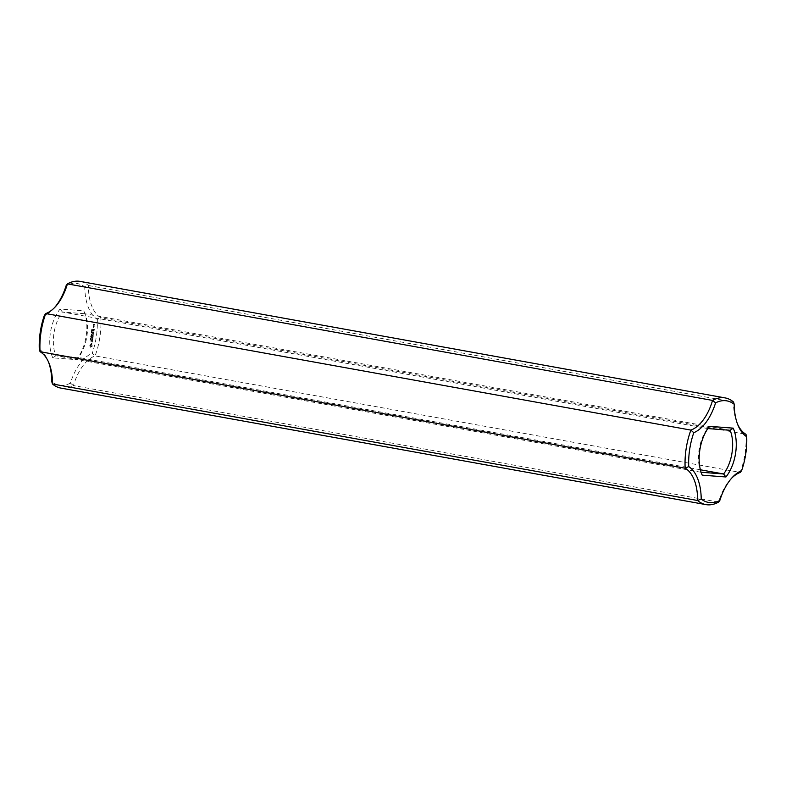 <?xml version="1.0" encoding="UTF-8"?>
<svg xmlns="http://www.w3.org/2000/svg" width="786" height="786" viewBox="0 0 786 786"><rect width="100%" height="100%" fill="white"/><g stroke="black" fill="none" stroke-linecap="round" stroke-linejoin="round"><path stroke-width="0.59" stroke-dasharray="3.93 2.95" d="M737.533 424.106A43.368 23.551 -79.8 0 1 737.081 423.055A43.368 23.551 -79.8 0 1 733.525 402.019L88.405 285.495L84.79 286.969A51.601 28.031 -79.8 0 0 66.162 285.544M80.074 281.388A54.205 29.446 -79.8 0 1 88.405 285.495A43.368 23.551 -79.8 0 0 100.824 317.77L97.277 319.43A45.971 24.965 -79.8 0 1 84.79 286.969M731.52 478.32A43.368 23.551 -79.8 0 0 730.725 479.146A43.368 23.551 -79.8 0 0 718.571 502.107L73.452 385.572A43.368 23.551 -79.8 0 1 95.126 355.901L740.245 472.435A54.205 29.446 -79.8 0 0 745.943 434.304L100.824 317.77A54.205 29.446 -79.8 0 1 95.126 355.901L92.217 353.297A51.601 28.031 -79.8 0 0 97.277 319.43M54.48 307.68A45.971 24.965 -79.8 0 1 53.674 308.574A45.971 24.965 -79.8 0 1 44.36 315.392M60.807 388.078A54.205 29.446 -79.8 0 0 73.452 385.572L70.416 383.146A45.971 24.965 -79.8 0 1 92.217 353.297M70.416 383.146A51.601 28.031 -79.8 0 1 51.788 381.721M39.3 349.259A45.971 24.965 -79.8 0 1 48.025 360.764A45.971 24.965 -79.8 0 1 48.467 361.894M52.79 357.856A32.953 17.901 -79.8 0 1 60.09 309.026L83.788 310.834A32.953 17.901 -79.8 0 1 84.151 311.669A32.953 17.901 -79.8 0 1 76.488 359.664L52.79 357.856L55.875 355.724A30.359 16.486 -79.8 0 1 62.399 312.022L60.09 309.026M91.962 346.027L90.665 347.314L89.771 345.86L90.007 344.347L91.304 343.06L92.316 346.095L91.019 347.383L90.135 345.928L90.361 344.415L91.657 343.128L92.542 344.582L92.316 346.095M90.361 339.424L90.095 340.24L90.321 339.572L90.636 340.161L90.351 339.424L91.097 339.562L90.449 340.309L91.097 339.562M90.321 339.572L91.029 339.729M91.913 342.097L91.471 340.574L90.891 341.419L91.618 340.318L91.874 341.831L92.09 340.426L92.276 342.165L91.834 340.633L91.245 341.488L91.972 340.377L92.041 341.881L92.542 340.544L92.276 342.165M90.812 338.55L90.223 339.179L90.812 339.228L90.734 338.511L90.577 339.247L91.166 339.287L90.812 338.55M91.068 337.518L90.351 338.294L91.068 337.518L90.714 338.353L91.304 338.402L90.921 337.675L91.726 336.32L91.598 337.636L92.257 336.634L92.61 337.715L92.876 336.408L92.64 337.98L91.422 337.577M90.911 335.76L90.645 336.575L90.871 335.907L91.186 336.496L90.901 335.76L91.648 335.897L90.999 336.644L91.648 335.897M90.871 335.907L91.648 336.064M92.267 340.014L92.365 339.356L91.235 339.139L92.404 339.1L92.591 338.324L92.62 340.073L92.719 339.424L91.589 339.208L92.758 339.159L92.945 338.393L92.62 340.073M91.648 334.905L91.127 335.583L91.716 335.622L91.304 334.846M91.235 334.158L91.255 334.689L91.913 334.266M93.259 334.07L92.738 334.895L93.622 334.129M92.384 334.826L92.945 335.946L91.795 335.858L92.719 335.661L92.168 334.816L92.964 334.06L92.021 333.863L93.318 333.962M91.766 332.419L91.215 332.95L91.549 332.311L92.041 333.048L91.766 332.419M91.215 332.95L91.795 333.126L91.215 332.95M91.903 331.476L91.353 332.006L91.687 331.378L92.178 332.114L91.903 331.476M91.353 332.006L91.933 332.183L91.353 332.006M91.815 330.601L91.451 331.132L92.168 330.67M92.345 330.542L91.707 330.434L91.805 331.201L92.394 331.073L91.991 330.484M93.622 331.859L93.338 333.284L92.139 333.058L92.964 331.938L93.308 333.018L93.573 331.721L93.701 333.352L92.552 333.264L93.318 331.997L93.672 333.087L93.986 331.928M91.736 329.472L91.559 330.199L92.178 330.081L91.736 329.472L92.493 330.277L92.463 329.609M93.17 326.603L93.809 326.789L93.023 327.634L93.17 326.603L94.114 326.721L94.045 327.615L93.377 327.693L93.534 326.671M94.045 329.069L93.76 330.484L92.61 330.395L92.846 328.833L92.719 330.14L93.377 329.137L93.731 330.218L94.399 329.128L94.114 330.552L92.964 330.464L93.2 328.902L93.072 330.208L93.74 329.206L94.084 330.287L94.399 329.128M93.878 326.288L93.161 326.239L93.858 325.384L94.241 326.357L93.563 326.436L94.212 325.453L94.241 326.357M94.055 325.139L93.367 324.451L93.18 325.208L93.249 324.304L94.114 324.235L94.32 325.325L94.006 324.53L93.544 325.266L93.603 324.363L94.477 324.304L94.408 325.208M701.083 472.258L700.994 472.258A30.359 16.486 -79.8 0 1 700.945 472.15A30.359 16.486 -79.8 0 1 707.518 428.557L709.512 426.336M730.125 430.276L85.006 313.742A30.359 16.486 -79.8 0 1 85.055 313.85A30.359 16.486 -79.8 0 1 78.482 357.443L55.875 355.724L700.994 472.258L701.643 473.811M707.832 428.576L62.399 312.022L85.006 313.742L83.788 310.834M700.375 469.782L78.482 357.443L76.488 359.664M91.048 337.646L91.795 337.823L92.08 336.388L91.962 337.695L92.62 336.693L92.964 337.774L93.229 336.477L92.994 338.039L91.795 337.823M93.013 335.701L92.738 334.895M93.377 335.76L92.1 335.779L93.082 335.73L92.522 334.875L93.318 334.129L92.473 333.795L93.622 333.883M91.766 330.66L92.443 330.768M91.913 345.3L91.5 344.199L90.744 345.624L91.422 346.233L91.933 344.887M91.333 332.488L92.09 332.655M91.481 331.554L92.198 331.643M93.927 327.477L94.006 326.976M94.291 325.06L94.359 324.559M90.459 345.899L90.97 346.204M90.616 346.135L91.186 346.302M90.822 346.233L91.422 346.233M91.058 346.174L91.638 346.027M91.284 345.958L91.815 345.702M93.21 326.878L93.495 327.438M93.789 324.48L94.074 325.05M90.154 339.66L90.832 339.739M90.38 339.837L91.088 339.945M90.528 338.717L91.225 338.835M90.714 336.379L91.431 336.516M90.93 336.172L91.628 336.27M91.49 330.651L92.227 330.749M91.461 330.818L92.178 330.926M91.245 332.783L92.001 332.95M55.275 306.854L53.674 308.574M737.081 423.055L737.975 425.236M730.725 479.146L732.326 477.426M700.945 472.15L701.849 474.331M48.919 362.945L48.025 360.764M85.055 313.85L84.151 311.669"/><path stroke-width="1.18" d="M54.48 307.68A45.971 24.965 -79.8 0 0 66.162 285.544L67.429 283.893L712.548 400.428A54.205 29.446 -79.8 0 1 725.193 397.922A54.205 29.446 -79.8 0 1 733.525 402.019L734.212 404.279A51.601 28.031 -79.8 0 0 715.584 402.854A45.971 24.965 -79.8 0 1 693.783 432.703L690.874 430.099L45.755 313.565L44.36 315.392A51.601 28.031 -79.8 0 0 39.3 349.259L40.057 351.696A54.205 29.446 -79.8 0 1 45.755 313.565A43.368 23.551 -79.8 0 0 55.275 306.854A43.368 23.551 -79.8 0 0 67.429 283.893A54.205 29.446 -79.8 0 1 80.074 281.388L725.193 397.922M715.584 402.854L712.548 400.428A43.368 23.551 -79.8 0 1 690.874 430.099A54.205 29.446 -79.8 0 0 685.176 468.23L40.057 351.696A43.368 23.551 -79.8 0 1 48.919 362.945A43.368 23.551 -79.8 0 1 52.475 383.981L51.788 381.721A45.971 24.965 -79.8 0 0 48.467 361.894M734.212 404.279A45.971 24.965 -79.8 0 0 737.975 425.236A45.971 24.965 -79.8 0 0 746.7 436.741L745.943 434.304A43.368 23.551 -79.8 0 1 737.533 424.106M746.7 436.741A51.601 28.031 -79.8 0 1 741.64 470.608A45.971 24.965 -79.8 0 0 732.326 477.426A45.971 24.965 -79.8 0 0 719.838 500.456A51.601 28.031 -79.8 0 1 701.21 499.031A45.971 24.965 -79.8 0 0 688.723 466.57A51.601 28.031 -79.8 0 1 693.783 432.703M702.212 475.166A32.953 17.901 -79.8 0 1 701.849 474.331A32.953 17.901 -79.8 0 1 709.512 426.336L733.21 428.144A32.953 17.901 -79.8 0 1 725.91 476.974L702.212 475.166L701.643 473.811M719.838 500.456L718.571 502.107A54.205 29.446 -79.8 0 1 705.926 504.612A54.205 29.446 -79.8 0 1 697.595 500.505A43.368 23.551 -79.8 0 0 685.176 468.23L688.723 466.57M701.21 499.031L697.595 500.505L52.475 383.981A54.205 29.446 -79.8 0 0 60.807 388.078L705.926 504.612M731.52 478.32A43.368 23.551 -79.8 0 1 740.245 472.435L741.64 470.608M733.21 428.144L730.125 430.276A30.359 16.486 -79.8 0 1 723.601 473.978L725.91 476.974M700.375 469.782L723.601 473.978L701.083 472.258M730.125 430.276L707.832 428.576"/></g></svg>
